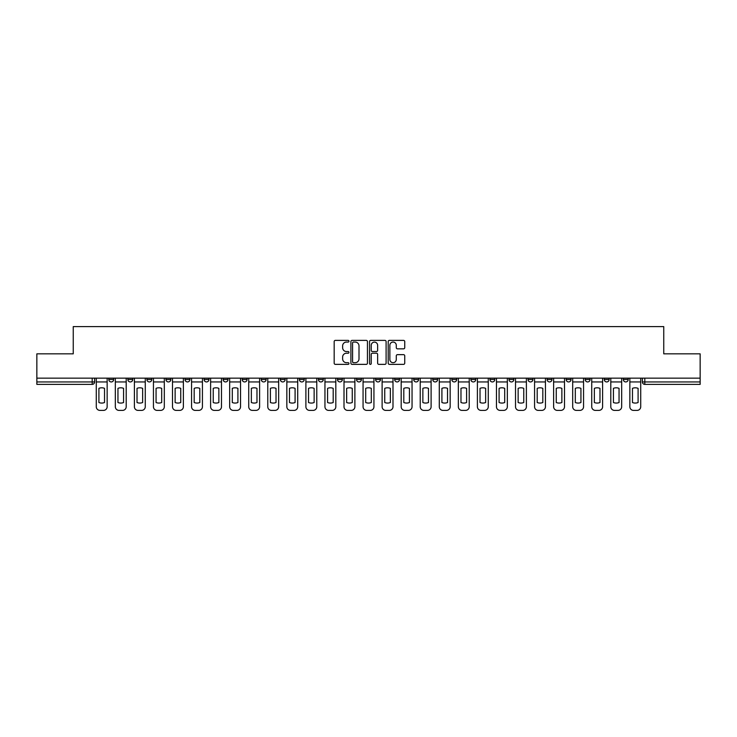 <?xml version="1.0" encoding="UTF-8"?>
<svg xmlns="http://www.w3.org/2000/svg" width="737" height="737" viewBox="0 0 737 737"><rect width="100%" height="100%" fill="white"/><g stroke="black" fill="none" stroke-linecap="round" stroke-linejoin="round"><path stroke-width="1.11" d="M348.96 341.222A0.838 0.838 0 0 0 348.113 340.383L335.381 340.383A1.198 1.198 0 0 0 334.174 341.581L334.174 363.166A1.198 1.198 0 0 0 335.381 364.364L348.113 364.364A0.838 0.838 0 0 0 348.96 363.525A0.838 0.838 0 0 0 348.113 362.687L346.464 362.687A3.832 3.832 0 0 1 342.631 358.855L342.631 357.049A3.832 3.832 0 0 1 346.464 353.216L348.113 353.216A0.838 0.838 0 0 0 348.96 352.378A0.838 0.838 0 0 0 348.113 351.54L346.464 351.54A3.832 3.832 0 0 1 342.631 347.698L342.631 345.902A3.832 3.832 0 0 1 346.464 342.06L348.113 342.06A0.838 0.838 0 0 0 348.96 341.222M623.318 378.155L623.318 379.491L628.2 379.491A2.441 2.441 0 0 1 625.759 381.941A2.441 2.441 0 0 1 623.318 379.491L623.318 378.155M604.257 378.155L604.257 379.491L609.149 379.491A2.441 2.441 0 0 1 606.698 381.941A2.441 2.441 0 0 1 604.257 379.491L604.257 378.155M489.921 378.155L489.921 379.491L494.803 379.491A2.441 2.441 0 0 1 492.362 381.941A2.441 2.441 0 0 1 489.921 379.491L489.921 378.155M470.869 378.155L470.869 379.491L475.752 379.491A2.441 2.441 0 0 1 473.311 381.941A2.441 2.441 0 0 1 470.869 379.491L470.869 378.155M451.809 378.155L451.809 379.491L456.691 379.491A2.441 2.441 0 0 1 454.25 381.941A2.441 2.441 0 0 1 451.809 379.491L451.809 378.155M413.697 378.155L413.697 379.491L418.579 379.491A2.441 2.441 0 0 1 416.138 381.941A2.441 2.441 0 0 1 413.697 379.491L413.697 378.155M375.584 379.491L375.584 378.155L375.584 379.491A2.441 2.441 0 0 0 378.026 381.941A2.441 2.441 0 0 1 375.584 379.491L380.467 379.491A2.441 2.441 0 0 1 378.026 381.941A2.441 2.441 0 0 0 380.467 379.491L380.467 378.155L380.467 379.491M356.533 379.491L356.533 378.155L356.533 379.491A2.441 2.441 0 0 0 358.974 381.941A2.441 2.441 0 0 1 356.533 379.491L361.416 379.491A2.441 2.441 0 0 1 358.974 381.941M337.472 379.491L337.472 378.155L337.472 379.491A2.441 2.441 0 0 0 339.914 381.941A2.441 2.441 0 0 1 337.472 379.491L342.355 379.491A2.441 2.441 0 0 1 339.914 381.941A2.441 2.441 0 0 0 342.355 379.491L342.355 378.155L342.355 379.491M318.421 378.155L318.421 379.491L323.303 379.491A2.441 2.441 0 0 1 320.862 381.941A2.441 2.441 0 0 1 318.421 379.491L318.421 378.155M299.36 378.155L299.36 379.491L304.243 379.491A2.441 2.441 0 0 1 301.802 381.941A2.441 2.441 0 0 1 299.36 379.491L299.36 378.155M280.309 378.155L280.309 379.491L285.191 379.491A2.441 2.441 0 0 1 282.75 381.941A2.441 2.441 0 0 1 280.309 379.491L280.309 378.155M261.248 379.491L261.248 378.155L261.248 379.491A2.441 2.441 0 0 0 263.689 381.941A2.441 2.441 0 0 1 261.248 379.491L266.131 379.491A2.441 2.441 0 0 1 263.689 381.941M223.136 379.491L223.136 378.155L223.136 379.491A2.441 2.441 0 0 0 225.577 381.941A2.441 2.441 0 0 1 223.136 379.491L228.019 379.491A2.441 2.441 0 0 1 225.577 381.941A2.441 2.441 0 0 0 228.019 379.491L228.019 378.155L228.019 379.491M204.075 379.491L204.075 378.155L204.075 379.491A2.441 2.441 0 0 0 206.526 381.941A2.441 2.441 0 0 1 204.075 379.491L208.967 379.491A2.441 2.441 0 0 1 206.526 381.941A2.441 2.441 0 0 0 208.967 379.491L208.967 378.155L208.967 379.491M185.024 379.491L185.024 378.155L185.024 379.491A2.441 2.441 0 0 0 187.465 381.941A2.441 2.441 0 0 1 185.024 379.491L189.906 379.491A2.441 2.441 0 0 1 187.465 381.941A2.441 2.441 0 0 0 189.906 379.491L189.906 378.155L189.906 379.491M165.963 379.491L165.963 378.155L165.963 379.491A2.441 2.441 0 0 0 168.414 381.941A2.441 2.441 0 0 1 165.963 379.491L170.855 379.491A2.441 2.441 0 0 1 168.414 381.941M146.912 379.491L146.912 378.155L146.912 379.491A2.441 2.441 0 0 0 149.353 381.941A2.441 2.441 0 0 1 146.912 379.491L151.794 379.491A2.441 2.441 0 0 1 149.353 381.941A2.441 2.441 0 0 0 151.794 379.491L151.794 378.155L151.794 379.491M127.851 379.491L127.851 378.155L127.851 379.491A2.441 2.441 0 0 0 130.302 381.941A2.441 2.441 0 0 1 127.851 379.491L132.743 379.491A2.441 2.441 0 0 1 130.302 381.941A2.441 2.441 0 0 0 132.743 379.491L132.743 378.155L132.743 379.491M403.544 348.841A1.198 1.198 0 0 0 404.742 347.643L404.742 341.581A1.198 1.198 0 0 0 403.544 340.383L389.394 340.383A1.198 1.198 0 0 0 388.196 341.581L388.196 363.166A1.198 1.198 0 0 0 389.394 364.364L403.544 364.364A1.198 1.198 0 0 0 404.742 363.166L404.742 355.851A1.198 1.198 0 0 0 403.544 354.654L397.483 354.654A1.198 1.198 0 0 0 396.285 355.851L396.285 359.481A3.206 3.206 0 0 1 393.079 362.687A3.206 3.206 0 0 1 389.873 359.481L389.873 345.275A3.206 3.206 0 0 1 393.079 342.06A3.206 3.206 0 0 1 396.285 345.275L396.285 347.643A1.198 1.198 0 0 0 397.483 348.841L403.544 348.841M36.85 378.155L36.85 353.843L73.249 353.843L73.249 326.602L663.751 326.602L663.751 353.843L700.15 353.843L700.15 378.155L36.85 378.155L36.85 381.941L94.631 381.941L94.631 378.155M367.45 341.581A1.198 1.198 0 0 0 366.252 340.383L352.102 340.383A1.198 1.198 0 0 0 350.904 341.581L350.904 363.166A1.198 1.198 0 0 0 352.102 364.364L366.252 364.364A1.198 1.198 0 0 0 367.45 363.166L367.45 341.581M370.748 340.383L384.898 340.383A1.198 1.198 0 0 1 386.096 341.581L386.096 363.166A1.198 1.198 0 0 1 384.898 364.364L378.846 364.364A1.198 1.198 0 0 1 377.639 363.166L377.639 354.414A1.198 1.198 0 0 0 376.441 353.216L372.425 353.216A1.198 1.198 0 0 0 371.227 354.414L371.227 363.525A0.838 0.838 0 0 1 370.389 364.364A0.838 0.838 0 0 1 369.55 363.525L369.55 341.581A1.198 1.198 0 0 1 370.748 340.383M642.369 378.155L642.369 381.941L700.15 381.941L700.15 384.382L644.811 384.382A2.441 2.441 0 0 1 642.369 381.941L642.369 378.155M700.15 378.155L700.15 381.941M94.631 381.941A2.441 2.441 0 0 1 92.189 384.382L36.85 384.382L36.85 381.941M628.2 378.155L628.2 379.491M609.149 378.155L609.149 379.491L609.149 378.155M590.088 378.155L590.088 379.491A2.441 2.441 0 0 1 587.647 381.941A2.441 2.441 0 0 1 585.206 379.491L590.088 379.491M585.206 378.155L585.206 379.491M571.037 378.155L571.037 379.491A2.441 2.441 0 0 1 568.586 381.941A2.441 2.441 0 0 1 566.145 379.491L571.037 379.491M566.145 378.155L566.145 379.491M551.976 378.155L551.976 379.491A2.441 2.441 0 0 1 549.535 381.941A2.441 2.441 0 0 1 547.094 379.491L551.976 379.491M547.094 378.155L547.094 379.491M532.925 378.155L532.925 379.491A2.441 2.441 0 0 1 530.474 381.941A2.441 2.441 0 0 1 528.033 379.491L532.925 379.491M528.033 378.155L528.033 379.491M513.864 378.155L513.864 379.491A2.441 2.441 0 0 1 511.423 381.941A2.441 2.441 0 0 1 508.981 379.491L513.864 379.491M508.981 378.155L508.981 379.491M494.803 378.155L494.803 379.491A2.441 2.441 0 0 1 492.362 381.941M475.752 378.155L475.752 379.491M456.691 379.491L456.691 378.155L456.691 379.491A2.441 2.441 0 0 1 454.25 381.941M437.64 378.155L437.64 379.491A2.441 2.441 0 0 1 435.198 381.941A2.441 2.441 0 0 1 432.757 379.491A2.441 2.441 0 0 0 435.198 381.941A2.441 2.441 0 0 0 437.64 379.491L432.757 379.491L432.757 378.155M418.579 379.491L418.579 378.155L418.579 379.491A2.441 2.441 0 0 1 416.138 381.941M399.528 378.155L399.528 379.491A2.441 2.441 0 0 1 397.086 381.941A2.441 2.441 0 0 1 394.645 379.491A2.441 2.441 0 0 0 397.086 381.941M394.645 378.155L394.645 379.491L399.528 379.491M361.416 378.155L361.416 379.491L361.416 378.155M323.303 379.491L323.303 378.155L323.303 379.491A2.441 2.441 0 0 1 320.862 381.941M304.243 379.491L304.243 378.155L304.243 379.491A2.441 2.441 0 0 1 301.802 381.941M285.191 379.491L285.191 378.155L285.191 379.491A2.441 2.441 0 0 1 282.75 381.941M266.131 378.155L266.131 379.491L266.131 378.155M247.079 379.491L247.079 378.155L247.079 379.491A2.441 2.441 0 0 1 244.638 381.941A2.441 2.441 0 0 1 242.197 379.491L247.079 379.491A2.441 2.441 0 0 1 244.638 381.941M242.197 378.155L242.197 379.491M170.855 378.155L170.855 379.491L170.855 378.155M113.682 378.155L113.682 379.491A2.441 2.441 0 0 1 111.241 381.941A2.441 2.441 0 0 1 108.8 379.491A2.441 2.441 0 0 0 111.241 381.941A2.441 2.441 0 0 0 113.682 379.491L113.682 378.155M108.8 378.155L108.8 379.491L113.682 379.491M353.419 342.06A0.838 0.838 0 0 0 352.581 342.908L352.581 361.849A0.838 0.838 0 0 0 353.419 362.687L355.16 362.687A3.832 3.832 0 0 0 359.002 358.855L359.002 345.902A3.832 3.832 0 0 0 355.16 342.06L353.419 342.06M377.639 345.331A3.206 3.206 0 0 0 374.433 342.125A3.206 3.206 0 0 0 371.227 345.331L371.227 350.333A1.198 1.198 0 0 0 372.425 351.54L376.441 351.54A1.198 1.198 0 0 0 377.639 350.333L377.639 345.331M96.28 381.941L96.28 406.732A3.667 3.667 149.7 0 0 99.946 410.398L103.484 410.398A3.667 3.667 -30.3 0 0 107.151 406.732L107.151 381.941L96.28 381.941L96.28 378.155M107.151 381.941L107.151 378.155M104.525 402.531L104.525 388.344A7.573 7.573 149.7 0 0 98.905 388.344L98.905 402.531A7.573 7.573 -30.3 0 0 104.525 402.531M115.331 381.941L115.331 406.732A3.667 3.667 149.7 0 0 118.998 410.398L122.545 410.398A3.667 3.667 -30.3 0 0 126.202 406.732L126.202 381.941L115.331 381.941L115.331 378.155M126.202 381.941L126.202 378.155M123.576 402.531L123.576 388.344A7.573 7.573 149.7 0 0 117.957 388.344L117.957 402.531A7.573 7.573 -30.3 0 0 123.576 402.531M134.392 381.941L134.392 406.732A3.667 3.667 149.7 0 0 138.059 410.398L141.596 410.398A3.667 3.667 -30.3 0 0 145.263 406.732L145.263 381.941L134.392 381.941L134.392 378.155M145.263 381.941L145.263 378.155M142.637 402.531L142.637 388.344A7.573 7.573 149.7 0 0 137.018 388.344L137.018 402.531A7.573 7.573 -30.3 0 0 142.637 402.531M153.443 381.941L153.443 406.732A3.667 3.667 149.7 0 0 157.11 410.398L160.657 410.398A3.667 3.667 -30.3 0 0 164.314 406.732L164.314 381.941L153.443 381.941L153.443 378.155M164.314 381.941L164.314 378.155M161.689 402.531L161.689 388.344A7.573 7.573 149.7 0 0 156.069 388.344L156.069 402.531A7.573 7.573 -30.3 0 0 161.689 402.531M172.504 381.941L172.504 406.732A3.667 3.667 149.7 0 0 176.171 410.398L179.708 410.398A3.667 3.667 -30.3 0 0 183.375 406.732L183.375 381.941L172.504 381.941L172.504 378.155M183.375 381.941L183.375 378.155M180.749 402.531L180.749 388.344A7.573 7.573 149.7 0 0 175.13 388.344L175.13 402.531A7.573 7.573 -30.3 0 0 180.749 402.531M191.556 381.941L191.556 406.732A3.667 3.667 149.7 0 0 195.222 410.398L198.769 410.398A3.667 3.667 -30.3 0 0 202.426 406.732L202.426 381.941L191.556 381.941L191.556 378.155M202.426 381.941L202.426 378.155M199.801 402.531L199.801 388.344A7.573 7.573 149.7 0 0 194.181 388.344L194.181 402.531A7.573 7.573 -30.3 0 0 199.801 402.531M210.616 381.941L210.616 406.732A3.667 3.667 149.7 0 0 214.283 410.398L217.82 410.398A3.667 3.667 -30.3 0 0 221.487 406.732L221.487 381.941L210.616 381.941L210.616 378.155M221.487 381.941L221.487 378.155M218.861 402.531L218.861 388.344A7.573 7.573 149.7 0 0 213.242 388.344L213.242 402.531A7.573 7.573 -30.3 0 0 218.861 402.531M229.668 381.941L229.668 406.732A3.667 3.667 149.7 0 0 233.334 410.398L236.881 410.398A3.667 3.667 -30.3 0 0 240.538 406.732L240.538 381.941L229.668 381.941L229.668 378.155M240.538 381.941L240.538 378.155M237.913 402.531L237.913 388.344A7.573 7.573 149.7 0 0 232.293 388.344L232.293 402.531A7.573 7.573 -30.3 0 0 237.913 402.531M248.728 381.941L248.728 406.732A3.667 3.667 149.7 0 0 252.395 410.398L255.932 410.398A3.667 3.667 -30.3 0 0 259.599 406.732L259.599 381.941L248.728 381.941L248.728 378.155M259.599 381.941L259.599 378.155M256.973 402.531L256.973 388.344A7.573 7.573 149.7 0 0 251.354 388.344L251.354 402.531A7.573 7.573 -30.3 0 0 256.973 402.531M267.78 381.941L267.78 406.732A3.667 3.667 149.7 0 0 271.446 410.398L274.993 410.398A3.667 3.667 -30.3 0 0 278.66 406.732L278.66 381.941L267.78 381.941L267.78 378.155M278.66 381.941L278.66 378.155M276.025 402.531L276.025 388.344A7.573 7.573 149.7 0 0 270.405 388.344L270.405 402.531A7.573 7.573 -30.3 0 0 276.025 402.531M286.84 381.941L286.84 406.732A3.667 3.667 149.7 0 0 290.507 410.398L294.045 410.398A3.667 3.667 -30.3 0 0 297.711 406.732L297.711 381.941L286.84 381.941L286.84 378.155M297.711 381.941L297.711 378.155M295.086 402.531L295.086 388.344A7.573 7.573 149.7 0 0 289.466 388.344L289.466 402.531A7.573 7.573 -30.3 0 0 295.086 402.531M305.892 381.941L305.892 406.732A3.667 3.667 149.7 0 0 309.558 410.398L313.105 410.398A3.667 3.667 -30.3 0 0 316.772 406.732L316.772 381.941L305.892 381.941L305.892 378.155M316.772 381.941L316.772 378.155M314.137 402.531L314.137 388.344A7.573 7.573 149.7 0 0 308.527 388.344L308.527 402.531A7.573 7.573 -30.3 0 0 314.137 402.531M324.953 381.941L324.953 406.732A3.667 3.667 149.7 0 0 328.619 410.398L332.157 410.398A3.667 3.667 -30.3 0 0 335.823 406.732L335.823 381.941L324.953 381.941L324.953 378.155M335.823 381.941L335.823 378.155M333.198 402.531L333.198 388.344A7.573 7.573 149.7 0 0 327.578 388.344L327.578 402.531A7.573 7.573 -30.3 0 0 333.198 402.531M344.004 381.941L344.004 406.732A3.667 3.667 149.7 0 0 347.671 410.398L351.217 410.398A3.667 3.667 -30.3 0 0 354.884 406.732L354.884 381.941L344.004 381.941L344.004 378.155M354.884 381.941L354.884 378.155M352.249 402.531L352.249 388.344A7.573 7.573 149.7 0 0 346.639 388.344L346.639 402.531A7.573 7.573 -30.3 0 0 352.249 402.531M363.065 381.941L363.065 406.732A3.667 3.667 149.7 0 0 366.731 410.398L370.269 410.398A3.667 3.667 -30.3 0 0 373.935 406.732L373.935 381.941L363.065 381.941L363.065 378.155M373.935 381.941L373.935 378.155M371.31 402.531L371.31 388.344A7.573 7.573 149.7 0 0 365.69 388.344L365.69 402.531A7.573 7.573 -30.3 0 0 371.31 402.531M382.116 381.941L382.116 406.732A3.667 3.667 149.7 0 0 385.783 410.398L389.329 410.398A3.667 3.667 -30.3 0 0 392.996 406.732L392.996 381.941L382.116 381.941L382.116 378.155M392.996 381.941L392.996 378.155M390.361 402.531L390.361 388.344A7.573 7.573 149.7 0 0 384.751 388.344L384.751 402.531A7.573 7.573 -30.3 0 0 390.361 402.531M401.177 381.941L401.177 406.732A3.667 3.667 149.7 0 0 404.843 410.398L408.381 410.398A3.667 3.667 -30.3 0 0 412.047 406.732L412.047 381.941L401.177 381.941L401.177 378.155M412.047 381.941L412.047 378.155M409.422 402.531L409.422 388.344A7.573 7.573 149.7 0 0 403.802 388.344L403.802 402.531A7.573 7.573 -30.3 0 0 409.422 402.531M420.228 381.941L420.228 406.732A3.667 3.667 149.7 0 0 423.895 410.398L427.442 410.398A3.667 3.667 -30.3 0 0 431.108 406.732L431.108 381.941L420.228 381.941L420.228 378.155M431.108 381.941L431.108 378.155M428.473 402.531L428.473 388.344A7.573 7.573 149.7 0 0 422.863 388.344L422.863 402.531A7.573 7.573 -30.3 0 0 428.473 402.531M439.289 381.941L439.289 406.732A3.667 3.667 149.7 0 0 442.955 410.398L446.493 410.398A3.667 3.667 -30.3 0 0 450.16 406.732L450.16 381.941L439.289 381.941L439.289 378.155M450.16 381.941L450.16 378.155M447.534 402.531L447.534 388.344A7.573 7.573 149.7 0 0 441.914 388.344L441.914 402.531A7.573 7.573 -30.3 0 0 447.534 402.531M458.34 381.941L458.34 406.732A3.667 3.667 149.7 0 0 462.007 410.398L465.554 410.398A3.667 3.667 -30.3 0 0 469.22 406.732L469.22 381.941L458.34 381.941L458.34 378.155M469.22 381.941L469.22 378.155M466.595 402.531L466.595 388.344A7.573 7.573 149.7 0 0 460.975 388.344L460.975 402.531A7.573 7.573 -30.3 0 0 466.595 402.531M477.401 381.941L477.401 406.732A3.667 3.667 149.7 0 0 481.068 410.398L484.605 410.398A3.667 3.667 -30.3 0 0 488.272 406.732L488.272 381.941L477.401 381.941L477.401 378.155M488.272 381.941L488.272 378.155M485.646 402.531L485.646 388.344A7.573 7.573 149.7 0 0 480.027 388.344L480.027 402.531A7.573 7.573 -30.3 0 0 485.646 402.531M496.462 381.941L496.462 406.732A3.667 3.667 149.7 0 0 500.119 410.398L503.666 410.398A3.667 3.667 -30.3 0 0 507.332 406.732L507.332 381.941L496.462 381.941L496.462 378.155M507.332 381.941L507.332 378.155M504.707 402.531L504.707 388.344A7.573 7.573 149.7 0 0 499.087 388.344L499.087 402.531A7.573 7.573 -30.3 0 0 504.707 402.531M515.513 381.941L515.513 406.732A3.667 3.667 149.7 0 0 519.18 410.398L522.717 410.398A3.667 3.667 -30.3 0 0 526.384 406.732L526.384 381.941L515.513 381.941L515.513 378.155M526.384 381.941L526.384 378.155M523.758 402.531L523.758 388.344A7.573 7.573 149.7 0 0 518.139 388.344L518.139 402.531A7.573 7.573 -30.3 0 0 523.758 402.531M534.574 381.941L534.574 406.732A3.667 3.667 149.7 0 0 538.231 410.398L541.778 410.398A3.667 3.667 -30.3 0 0 545.444 406.732L545.444 381.941L534.574 381.941L534.574 378.155M545.444 381.941L545.444 378.155M542.819 402.531L542.819 388.344A7.573 7.573 149.7 0 0 537.199 388.344L537.199 402.531A7.573 7.573 -30.3 0 0 542.819 402.531M553.625 381.941L553.625 406.732A3.667 3.667 149.7 0 0 557.292 410.398L560.829 410.398A3.667 3.667 -30.3 0 0 564.496 406.732L564.496 381.941L553.625 381.941L553.625 378.155M564.496 381.941L564.496 378.155M561.87 402.531L561.87 388.344A7.573 7.573 149.7 0 0 556.251 388.344L556.251 402.531A7.573 7.573 -30.3 0 0 561.87 402.531M572.686 381.941L572.686 406.732A3.667 3.667 149.7 0 0 576.343 410.398L579.89 410.398A3.667 3.667 -30.3 0 0 583.557 406.732L583.557 381.941L572.686 381.941L572.686 378.155M583.557 381.941L583.557 378.155M580.931 402.531L580.931 388.344A7.573 7.573 149.7 0 0 575.311 388.344L575.311 402.531A7.573 7.573 -30.3 0 0 580.931 402.531M591.737 381.941L591.737 406.732A3.667 3.667 149.7 0 0 595.404 410.398L598.941 410.398A3.667 3.667 -30.3 0 0 602.608 406.732L602.608 381.941L591.737 381.941L591.737 378.155M602.608 381.941L602.608 378.155M599.982 402.531L599.982 388.344A7.573 7.573 149.7 0 0 594.363 388.344L594.363 402.531A7.573 7.573 -30.3 0 0 599.982 402.531M610.798 381.941L610.798 406.732A3.667 3.667 149.7 0 0 614.455 410.398L618.002 410.398A3.667 3.667 -30.3 0 0 621.669 406.732L621.669 381.941L610.798 381.941L610.798 378.155M621.669 381.941L621.669 378.155M619.043 402.531L619.043 388.344A7.573 7.573 149.7 0 0 613.424 388.344L613.424 402.531A7.573 7.573 -30.3 0 0 619.043 402.531M629.849 381.941L629.849 406.732A3.667 3.667 149.7 0 0 633.516 410.398L637.054 410.398A3.667 3.667 -30.3 0 0 640.72 406.732L640.72 381.941L629.849 381.941L629.849 378.155M640.72 381.941L640.72 378.155M638.095 402.531L638.095 388.344A7.573 7.573 149.7 0 0 632.475 388.344L632.475 402.531A7.573 7.573 -30.3 0 0 638.095 402.531M92.189 378.155L92.189 384.382M644.811 378.155L644.811 384.382"/></g></svg>
